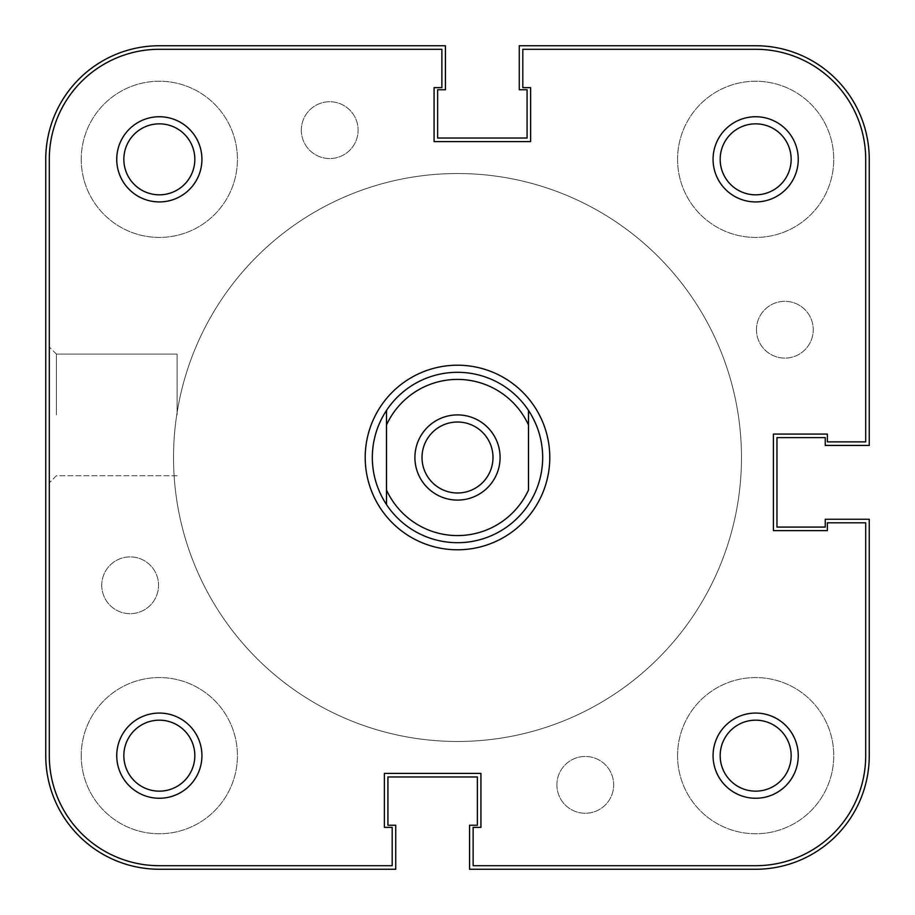 <?xml version="1.0" encoding="UTF-8"?>
<svg xmlns="http://www.w3.org/2000/svg" width="915" height="915" viewBox="0 0 915 915"><rect width="100%" height="100%" fill="white"/><g stroke="black" fill="none" stroke-linecap="round" stroke-linejoin="round"><path stroke-width="0.69" stroke-dasharray="4.58 3.43" d="M201.929 159.336A42.593 42.593 0 0 0 159.336 116.743A42.593 42.593 0 0 0 116.743 159.336A42.593 42.593 0 0 0 159.336 201.929A42.593 42.593 0 0 0 201.929 159.336M123.845 159.336A35.491 35.491 0 0 1 159.336 123.845A35.491 35.491 0 0 1 194.826 159.336A35.491 35.491 0 0 0 159.336 123.845A35.491 35.491 0 0 0 123.845 159.336A35.491 35.491 0 0 0 159.336 194.826A35.491 35.491 0 0 0 194.826 159.336A35.491 35.491 0 0 1 159.336 194.826A35.491 35.491 0 0 1 123.845 159.336A35.491 35.491 0 0 1 159.336 123.845A35.491 35.491 0 0 1 194.826 159.336A35.491 35.491 0 0 1 159.336 194.826A35.491 35.491 0 0 1 123.845 159.336M201.929 755.664A42.593 42.593 0 0 0 159.336 713.071A42.593 42.593 0 0 0 116.743 755.664A42.593 42.593 0 0 0 159.336 798.257A42.593 42.593 0 0 0 201.929 755.664M123.845 755.664A35.491 35.491 0 0 1 159.336 720.174A35.491 35.491 0 0 1 194.826 755.664A35.491 35.491 0 0 0 159.336 720.174A35.491 35.491 0 0 0 123.845 755.664A35.491 35.491 0 0 0 159.336 791.155A35.491 35.491 0 0 0 194.826 755.664A35.491 35.491 0 0 1 159.336 791.155A35.491 35.491 0 0 1 123.845 755.664A35.491 35.491 0 0 1 159.336 720.174A35.491 35.491 0 0 1 194.826 755.664A35.491 35.491 0 0 1 159.336 791.155A35.491 35.491 0 0 1 123.845 755.664M798.257 159.336A42.593 42.593 0 0 0 755.664 116.743A42.593 42.593 0 0 0 713.071 159.336A42.593 42.593 0 0 0 755.664 201.929A42.593 42.593 0 0 0 798.257 159.336M720.174 159.336A35.491 35.491 0 0 1 755.664 123.845A35.491 35.491 0 0 1 791.155 159.336A35.491 35.491 0 0 0 755.664 123.845A35.491 35.491 0 0 0 720.174 159.336A35.491 35.491 0 0 0 755.664 194.826A35.491 35.491 0 0 0 791.155 159.336A35.491 35.491 0 0 1 755.664 194.826A35.491 35.491 0 0 1 720.174 159.336A35.491 35.491 0 0 1 755.664 123.845A35.491 35.491 0 0 1 791.155 159.336A35.491 35.491 0 0 1 755.664 194.826A35.491 35.491 0 0 1 720.174 159.336M798.257 755.664A42.593 42.593 0 0 0 755.664 713.071A42.593 42.593 0 0 0 713.071 755.664A42.593 42.593 0 0 0 755.664 798.257A42.593 42.593 0 0 0 798.257 755.664M720.174 755.664A35.491 35.491 0 0 1 755.664 720.174A35.491 35.491 0 0 1 791.155 755.664A35.491 35.491 0 0 0 755.664 720.174A35.491 35.491 0 0 0 720.174 755.664A35.491 35.491 0 0 0 755.664 791.155A35.491 35.491 0 0 0 791.155 755.664A35.491 35.491 0 0 1 755.664 791.155A35.491 35.491 0 0 1 720.174 755.664A35.491 35.491 0 0 1 755.664 720.174A35.491 35.491 0 0 1 791.155 755.664A35.491 35.491 0 0 1 755.664 791.155A35.491 35.491 0 0 1 720.174 755.664M49.296 414.907L49.296 346.991L49.296 414.907M56.398 414.907L56.398 354.094L56.398 414.907M177.087 414.907L177.087 354.094L177.087 414.907M741.47 457.5A283.97 283.97 0 0 1 457.5 741.47A283.97 283.97 0 0 1 173.53 457.5A283.97 283.97 0 0 1 457.5 173.53A283.97 283.97 0 0 1 741.47 457.5A283.97 283.97 0 0 1 457.5 741.47A283.97 283.97 0 0 1 173.53 457.5A283.97 283.97 0 0 1 457.5 173.53A283.97 283.97 0 0 1 741.47 457.5A283.97 283.97 0 0 0 457.5 173.53A283.97 283.97 0 0 0 173.53 457.5A283.97 283.97 0 0 0 457.5 741.47A283.97 283.97 0 0 0 741.47 457.5A283.97 283.97 0 0 0 457.5 173.53A283.97 283.97 0 0 0 173.53 457.5A283.97 283.97 0 0 0 457.5 741.47A283.97 283.97 0 0 0 741.47 457.5A283.97 283.97 0 0 0 457.5 173.53A283.97 283.97 0 0 0 173.53 457.5A283.97 283.97 0 0 0 457.5 741.47A283.97 283.97 0 0 0 741.47 457.5A283.97 283.97 0 0 0 457.5 173.53A283.97 283.97 0 0 0 173.53 457.5A283.97 283.97 0 0 0 457.5 741.47A283.97 283.97 0 0 0 741.47 457.5A283.97 283.97 0 0 0 457.5 173.53A283.97 283.97 0 0 0 173.53 457.5A283.97 283.97 0 0 0 457.5 741.47A283.97 283.97 0 0 0 741.47 457.5A283.97 283.97 0 0 0 457.5 173.53A283.97 283.97 0 0 0 173.53 457.5A283.97 283.97 0 0 0 457.5 741.47A283.97 283.97 0 0 0 741.47 457.5M414.907 457.5A42.593 42.593 0 0 1 457.5 414.907A42.593 42.593 0 0 1 500.093 457.5A42.593 42.593 0 0 1 457.5 500.093A42.593 42.593 0 0 1 414.907 457.5A42.593 42.593 0 0 1 457.5 414.907A42.593 42.593 0 0 1 500.093 457.5A42.593 42.593 0 0 1 457.5 500.093A42.593 42.593 0 0 1 414.907 457.5M865.704 159.336L865.704 441.876L865.704 159.336A110.04 110.04 0 0 0 755.664 49.296L522.808 49.296L522.808 87.634L530.62 87.634L530.62 141.585L434.076 141.585L434.076 87.634L441.876 87.634L441.876 49.296L159.336 49.296A110.04 110.04 0 0 0 49.296 159.336L49.296 755.664L49.296 159.336A110.04 110.04 0 0 1 159.336 49.296A110.04 110.04 0 0 0 49.296 159.336L49.296 755.664A110.04 110.04 0 0 0 159.336 865.704L392.192 865.704L159.336 865.704A110.04 110.04 0 0 1 49.296 755.664A110.04 110.04 0 0 0 159.336 865.704L392.192 865.704L392.192 827.366L384.38 827.366L384.38 773.415L480.924 773.415L480.924 827.366L473.124 827.366L473.124 865.704L755.664 865.704L473.124 865.704L473.124 827.366L473.124 865.704L755.664 865.704A110.04 110.04 0 0 0 865.704 755.664L865.704 522.808L827.366 522.808L827.366 530.62L773.415 530.62L773.415 434.076L827.366 434.076L827.366 441.876L865.704 441.876L827.366 441.876L865.704 441.876L865.704 159.336A110.04 110.04 0 0 0 755.664 49.296L522.808 49.296L522.808 87.634L530.62 87.634L530.62 141.585L434.076 141.585L434.076 87.634L441.876 87.634L441.876 49.296L441.876 87.634L434.076 87.634L434.076 141.585L530.62 141.585L530.62 87.634L522.808 87.634L522.808 49.296L755.664 49.296A110.04 110.04 0 0 1 865.704 159.336M827.366 434.076L827.366 441.876L827.366 434.076L773.415 434.076L827.366 434.076M773.415 530.62L773.415 434.076L773.415 530.62L827.366 530.62L773.415 530.62M827.366 522.808L827.366 530.62L827.366 522.808L865.704 522.808L827.366 522.808M865.704 522.808L865.704 755.664A110.04 110.04 0 0 1 755.664 865.704A110.04 110.04 0 0 0 865.704 755.664L865.704 522.808M480.924 827.366L473.124 827.366L480.924 827.366L480.924 773.415L480.924 827.366M384.38 773.415L480.924 773.415L384.38 773.415L384.38 827.366L384.38 773.415M392.192 827.366L384.38 827.366L392.192 827.366L392.192 865.704L392.192 827.366M81.241 755.664A78.095 78.095 0 0 0 159.336 833.759A78.095 78.095 0 0 0 237.431 755.664A78.095 78.095 0 0 0 159.336 677.569A78.095 78.095 0 0 0 81.241 755.664A78.095 78.095 0 0 0 159.336 833.759A78.095 78.095 0 0 0 237.431 755.664A78.095 78.095 0 0 0 159.336 677.569A78.095 78.095 0 0 0 81.241 755.664M677.569 755.664A78.095 78.095 0 0 0 755.664 833.759A78.095 78.095 0 0 0 833.759 755.664A78.095 78.095 0 0 0 755.664 677.569A78.095 78.095 0 0 0 677.569 755.664A78.095 78.095 0 0 0 755.664 833.759A78.095 78.095 0 0 0 833.759 755.664A78.095 78.095 0 0 0 755.664 677.569A78.095 78.095 0 0 0 677.569 755.664M677.569 159.336A78.095 78.095 0 0 0 755.664 237.431A78.095 78.095 0 0 0 833.759 159.336A78.095 78.095 0 0 0 755.664 81.241A78.095 78.095 0 0 0 677.569 159.336A78.095 78.095 0 0 0 755.664 237.431A78.095 78.095 0 0 0 833.759 159.336A78.095 78.095 0 0 0 755.664 81.241A78.095 78.095 0 0 0 677.569 159.336M81.241 159.336A78.095 78.095 0 0 0 159.336 237.431A78.095 78.095 0 0 0 237.431 159.336A78.095 78.095 0 0 0 159.336 81.241A78.095 78.095 0 0 0 81.241 159.336A78.095 78.095 0 0 0 159.336 237.431A78.095 78.095 0 0 0 237.431 159.336A78.095 78.095 0 0 0 159.336 81.241A78.095 78.095 0 0 0 81.241 159.336M301.321 130.147A28.399 28.399 0 0 0 329.72 158.547A28.399 28.399 0 0 0 358.108 130.147A28.399 28.399 0 0 0 329.72 101.748A28.399 28.399 0 0 0 301.321 130.147A28.399 28.399 0 0 0 329.72 158.547A28.399 28.399 0 0 0 358.108 130.147A28.399 28.399 0 0 0 329.72 101.748A28.399 28.399 0 0 0 301.321 130.147M756.453 329.72A28.399 28.399 0 0 0 784.853 358.108A28.399 28.399 0 0 0 813.252 329.72A28.399 28.399 0 0 0 784.853 301.321A28.399 28.399 0 0 0 756.453 329.72A28.399 28.399 0 0 0 784.853 358.108A28.399 28.399 0 0 0 813.252 329.72A28.399 28.399 0 0 0 784.853 301.321A28.399 28.399 0 0 0 756.453 329.72M556.892 784.853A28.399 28.399 0 0 0 585.28 813.252A28.399 28.399 0 0 0 613.679 784.853A28.399 28.399 0 0 0 585.28 756.453A28.399 28.399 0 0 0 556.892 784.853A28.399 28.399 0 0 0 585.28 813.252A28.399 28.399 0 0 0 613.679 784.853A28.399 28.399 0 0 0 585.28 756.453A28.399 28.399 0 0 0 556.892 784.853M101.748 585.28A28.399 28.399 0 0 0 130.147 613.679A28.399 28.399 0 0 0 158.547 585.28A28.399 28.399 0 0 0 130.147 556.892A28.399 28.399 0 0 0 101.748 585.28A28.399 28.399 0 0 0 130.147 613.679A28.399 28.399 0 0 0 158.547 585.28A28.399 28.399 0 0 0 130.147 556.892A28.399 28.399 0 0 0 101.748 585.28M45.75 159.336L45.75 755.664A113.586 113.586 0 0 0 159.336 869.25L395.738 869.25L395.738 825.239L387.926 825.239L387.926 776.961L477.378 776.961L477.378 825.239L469.567 825.239L469.567 869.25L755.664 869.25A113.586 113.586 0 0 0 869.25 755.664L869.25 519.263L825.239 519.263L825.239 527.074L776.961 527.074L776.961 437.622L825.239 437.622L825.239 445.433L869.25 445.433L869.25 159.336A113.586 113.586 0 0 0 755.664 45.75L519.263 45.75L519.263 89.762L527.074 89.762L527.074 138.039L437.622 138.039L437.622 89.762L445.433 89.762L445.433 45.75L159.336 45.75A113.586 113.586 0 0 0 45.75 159.336M457.5 422.009A35.491 35.491 0 0 0 422.009 457.5A35.491 35.491 0 0 0 457.5 492.991A35.491 35.491 0 0 0 492.991 457.5A35.491 35.491 0 0 0 457.5 422.009M372.313 457.5A85.187 85.187 0 0 0 457.5 542.687A85.187 85.187 0 0 0 542.687 457.5A85.187 85.187 0 0 0 457.5 372.313A85.187 85.187 0 0 0 372.313 457.5A85.187 85.187 0 0 0 457.5 542.687A85.187 85.187 0 0 0 542.687 457.5A85.187 85.187 0 0 0 457.5 372.313A85.187 85.187 0 0 0 372.313 457.5A85.187 85.187 0 0 0 457.5 542.687A85.187 85.187 0 0 0 542.687 457.5A85.187 85.187 0 0 0 457.5 372.313A85.187 85.187 0 0 0 372.313 457.5M528.493 424.972L528.493 490.028M386.507 424.972L386.507 490.028M56.398 354.094L49.296 346.991L56.398 354.094L177.087 354.094L56.398 354.094M177.087 475.72L56.398 475.72L49.296 482.811L56.398 475.72L177.087 475.72"/><path stroke-width="1.37" d="M45.75 159.336L45.75 755.664A113.586 113.586 0 0 0 159.336 869.25L395.738 869.25L395.738 825.239L387.926 825.239L387.926 776.961L477.378 776.961L477.378 825.239L469.567 825.239L469.567 869.25L755.664 869.25A113.586 113.586 0 0 0 869.25 755.664L869.25 519.263L825.239 519.263L825.239 527.074L776.961 527.074L776.961 437.622L825.239 437.622L825.239 445.433L869.25 445.433L869.25 159.336A113.586 113.586 0 0 0 755.664 45.75L519.263 45.75L519.263 89.762L527.074 89.762L527.074 138.039L437.622 138.039L437.622 89.762L445.433 89.762L445.433 45.75L159.336 45.75A113.586 113.586 0 0 0 45.75 159.336M457.5 500.093A42.593 42.593 0 0 1 414.907 457.5A42.593 42.593 0 0 1 457.5 414.907A42.593 42.593 0 0 1 500.093 457.5A42.593 42.593 0 0 1 457.5 500.093M457.5 422.009A35.491 35.491 0 0 0 422.009 457.5A35.491 35.491 0 0 0 457.5 492.991A35.491 35.491 0 0 0 492.991 457.5A35.491 35.491 0 0 0 457.5 422.009M542.687 457.5C542.572 474.588 537.837 490.28 528.493 504.588A85.187 85.187 0 0 1 386.507 504.588L386.507 490.028A78.095 78.095 0 0 0 528.493 490.028L528.493 424.972A78.095 78.095 0 0 0 386.507 424.972L386.507 504.588C377.163 490.28 372.428 474.588 372.313 457.5C372.428 440.412 377.163 424.72 386.507 410.412A85.187 85.187 0 0 1 528.493 410.412C537.837 424.72 542.572 440.412 542.687 457.5M528.493 410.412L528.493 424.972L528.493 410.412M386.507 424.972L386.507 410.412L386.507 424.972M201.929 755.664A42.593 42.593 0 0 1 159.336 798.257A42.593 42.593 0 0 1 116.743 755.664A42.593 42.593 0 0 1 159.336 713.071A42.593 42.593 0 0 1 201.929 755.664M123.845 755.664A35.491 35.491 0 0 0 159.336 791.155A35.491 35.491 0 0 0 194.826 755.664A35.491 35.491 0 0 0 159.336 720.174A35.491 35.491 0 0 0 123.845 755.664M201.929 159.336A42.593 42.593 0 0 1 159.336 201.929A42.593 42.593 0 0 1 116.743 159.336A42.593 42.593 0 0 1 159.336 116.743A42.593 42.593 0 0 1 201.929 159.336M123.845 159.336A35.491 35.491 0 0 0 159.336 194.826A35.491 35.491 0 0 0 194.826 159.336A35.491 35.491 0 0 0 159.336 123.845A35.491 35.491 0 0 0 123.845 159.336M798.257 159.336A42.593 42.593 0 0 1 755.664 201.929A42.593 42.593 0 0 1 713.071 159.336A42.593 42.593 0 0 1 755.664 116.743A42.593 42.593 0 0 1 798.257 159.336M720.174 159.336A35.491 35.491 0 0 0 755.664 194.826A35.491 35.491 0 0 0 791.155 159.336A35.491 35.491 0 0 0 755.664 123.845A35.491 35.491 0 0 0 720.174 159.336M798.257 755.664A42.593 42.593 0 0 1 755.664 798.257A42.593 42.593 0 0 1 713.071 755.664A42.593 42.593 0 0 1 755.664 713.071A42.593 42.593 0 0 1 798.257 755.664M720.174 755.664A35.491 35.491 0 0 0 755.664 791.155A35.491 35.491 0 0 0 791.155 755.664A35.491 35.491 0 0 0 755.664 720.174A35.491 35.491 0 0 0 720.174 755.664M549.789 457.5A92.289 92.289 0 0 1 457.5 549.789A92.289 92.289 0 0 1 365.211 457.5A92.289 92.289 0 0 1 457.5 365.211A92.289 92.289 0 0 1 549.789 457.5M865.704 755.664L865.704 522.808L827.366 522.808L827.366 530.62L773.415 530.62L773.415 434.076L827.366 434.076L827.366 441.876L865.704 441.876L865.704 159.336A110.04 110.04 0 0 0 755.664 49.296L522.808 49.296L522.808 87.634L530.62 87.634L530.62 141.585L434.076 141.585L434.076 87.634L441.876 87.634L441.876 49.296L159.336 49.296A110.04 110.04 0 0 0 49.296 159.336L49.296 755.664A110.04 110.04 0 0 0 159.336 865.704L392.192 865.704L392.192 827.366L384.38 827.366L384.38 773.415L480.924 773.415L480.924 827.366L473.124 827.366L473.124 865.704L755.664 865.704A110.04 110.04 0 0 0 865.704 755.664"/></g></svg>
